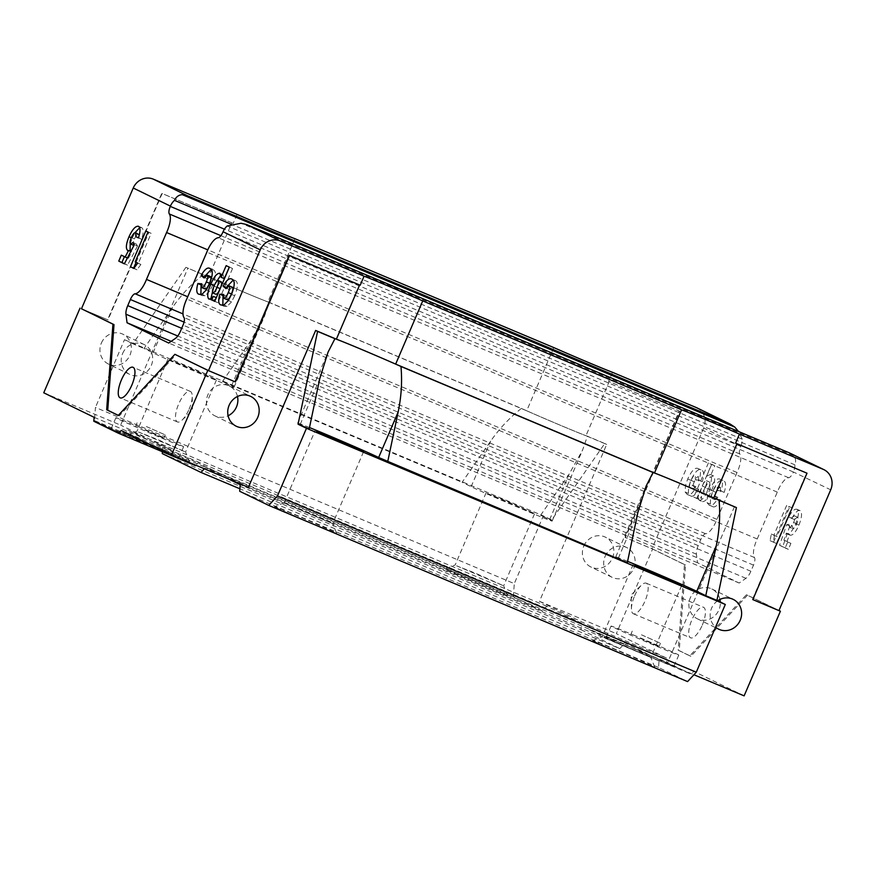 <?xml version="1.0" encoding="UTF-8"?>
<svg xmlns="http://www.w3.org/2000/svg" width="875" height="875" viewBox="0 0 875 875"><rect width="100%" height="100%" fill="white"/><g stroke="black" fill="none" stroke-linecap="round" stroke-linejoin="round"><path stroke-width="0.66" stroke-dasharray="4.38 3.28" d="M640.073 638.214L659.017 646.625L640.073 638.214M641.517 634.834L660.472 643.234L641.517 634.834M144.889 429.92L163.844 438.32L144.889 429.92M146.344 426.53L165.287 434.93L146.344 426.53M133.273 437.905A36.848 0.667 -156.8 0 1 178.762 458.073A36.848 0.667 -156.8 0 1 156.516 449.214A36.848 0.667 -156.8 0 1 111.027 429.045A36.848 0.667 -156.8 0 1 133.273 437.905M138.119 426.617A36.848 0.667 -156.8 0 1 183.597 446.786A36.848 0.667 -156.8 0 1 161.35 437.927A36.848 0.667 -156.8 0 1 115.872 417.758A36.848 0.667 -156.8 0 1 138.119 426.617M628.458 646.209A36.848 0.667 -156.8 0 1 673.936 666.378A36.848 0.667 -156.8 0 1 651.689 657.519A36.848 0.667 -156.8 0 1 606.211 637.35A36.848 0.667 -156.8 0 1 628.458 646.209M633.292 634.922A36.848 0.667 -156.8 0 1 678.77 655.091A36.848 0.667 -156.8 0 1 656.523 646.231A36.848 0.667 -156.8 0 1 611.045 626.062A36.848 0.667 -156.8 0 1 633.292 634.922M583.8 546.044A16.581 15.531 -64 0 1 605.369 537.152A16.581 15.531 -64 0 1 612.434 558.086A16.581 15.531 -64 0 1 590.855 566.967A16.581 15.531 -64 0 1 583.8 546.044M605.095 556.413A16.581 15.531 -64 0 1 626.664 547.52A16.581 15.531 -64 0 1 633.73 568.455A16.581 15.531 -64 0 1 612.161 577.336A16.581 15.531 -64 0 1 605.095 556.413M101.347 343.088A16.581 15.531 -64 0 1 122.916 334.206A16.581 15.531 -64 0 1 129.981 355.13A16.581 15.531 -64 0 1 108.402 364.022A16.581 15.531 -64 0 1 101.347 343.088M122.642 353.456A16.581 15.531 -64 0 1 144.211 344.575A16.581 15.531 -64 0 1 151.277 365.498A16.581 15.531 -64 0 1 129.708 374.391A16.581 15.531 -64 0 1 122.642 353.456M717.664 600.753A16.581 15.531 116 0 0 711.583 608.234A16.581 15.531 116 0 0 715.586 627.167M719.95 599.441A16.581 15.531 116 0 0 711.856 588.984A16.581 15.531 116 0 0 690.288 597.877A16.581 15.531 116 0 0 697.353 618.8A16.581 15.531 116 0 0 718.922 609.919A16.581 15.531 116 0 0 720.311 602.044M237.486 396.484A16.581 15.531 116 0 0 229.403 386.039A16.581 15.531 116 0 0 207.834 394.92A16.581 15.531 116 0 0 214.889 415.844A16.581 15.531 116 0 0 228.102 415.767M696.905 407.837A15.969 14.952 -64 0 1 703.697 427.995L740.753 446.359A7.372 2.581 -67.2 0 0 739.812 453.961A16.592 5.808 112.8 0 1 737.034 472.5L716.942 519.378A16.592 5.808 112.8 0 1 705.611 533.75A7.372 2.581 -67.2 0 0 700.842 539.481L698.217 545.617A9.822 3.445 -67.2 0 0 696.413 554.181L697.517 562.756L739.178 583.034L745.981 578.309A9.822 3.445 -67.2 0 0 750.881 571.244L753.506 565.119A7.372 2.581 -67.2 0 0 754.447 557.517A16.592 5.808 112.8 0 1 756.58 540.411A16.592 5.808 112.8 0 1 757.214 538.978L186.758 299.009M757.214 538.978L777.306 492.1A16.592 5.808 112.8 0 1 777.908 490.645A16.592 5.808 112.8 0 1 788.648 477.728A7.372 2.581 -67.2 0 0 793.417 471.997L830.714 489.814M603.761 637.448L650.825 657.442L622.639 644.853L603.761 637.448M594.497 641.55A33.775 0.613 23.2 0 0 629.223 656.841A33.775 0.613 23.2 0 0 654.697 667.1A33.775 0.613 23.2 0 0 652.816 666.083A33.775 0.613 23.2 0 0 618.647 651.011A33.775 0.613 23.2 0 0 592.627 640.5A33.775 0.613 23.2 0 0 594.497 641.55M285.655 503.639L332.73 523.633L304.533 511.033L285.655 503.639M276.391 507.73A33.775 0.613 23.2 0 0 311.117 523.031A33.775 0.613 23.2 0 0 336.602 533.291A33.775 0.613 23.2 0 0 334.709 532.262A33.775 0.613 23.2 0 0 300.541 517.202A33.775 0.613 23.2 0 0 274.52 506.691A33.775 0.613 23.2 0 0 276.391 507.73M487.572 493.598L534.636 513.592L506.231 500.905L487.572 493.598M456.619 565.83L503.683 585.823L475.497 573.234L456.619 565.83M447.355 569.931A33.775 0.613 23.2 0 0 482.07 585.222A33.775 0.613 23.2 0 0 507.555 595.481A33.775 0.613 23.2 0 0 505.673 594.464A33.775 0.613 23.2 0 0 471.494 579.392A33.775 0.613 23.2 0 0 445.473 568.881A33.775 0.613 23.2 0 0 447.355 569.931M169.477 359.789L216.541 379.783L188.136 367.095L169.477 359.789M138.512 432.02L185.577 452.014L157.391 439.414L138.512 432.02M129.248 436.111A33.775 0.613 23.2 0 0 163.975 451.413A33.775 0.613 23.2 0 0 189.448 461.672A33.775 0.613 23.2 0 0 187.567 460.644A33.775 0.613 23.2 0 0 153.398 445.583A33.775 0.613 23.2 0 0 127.378 435.061A33.775 0.613 23.2 0 0 129.248 436.111M634.583 595.919A16.581 5.808 112.8 0 1 641.506 585.102A16.581 5.808 112.8 0 1 646.231 583.188A16.581 5.808 112.8 0 1 645.028 601.005A16.581 5.808 112.8 0 1 633.38 613.747A16.581 5.808 112.8 0 1 631.444 609.022A16.581 5.808 112.8 0 1 634.583 595.919M702.286 625.1A16.581 5.808 -67.2 0 0 703.489 607.272A16.581 5.808 -67.2 0 0 691.841 620.003A16.581 5.808 -67.2 0 0 690.638 637.831A16.581 5.808 -67.2 0 0 702.286 625.1M189.088 409.205A16.581 5.808 -67.2 0 0 192.227 396.102A16.581 5.808 -67.2 0 0 190.291 391.387A16.581 5.808 -67.2 0 0 178.631 404.119A16.581 5.808 -67.2 0 0 177.428 421.947A16.581 5.808 -67.2 0 0 182.153 420.033A16.581 5.808 -67.2 0 0 189.088 409.205M627.583 561.367A45.445 0.82 23.2 0 0 615.748 556.905A45.445 0.82 23.2 0 0 618.286 558.305L627.309 562.702M237.048 214.375L233.177 223.398A46.058 0.831 -156.8 0 1 231.809 222.797L208.589 276.97L185.927 267.312L203.284 274.619A45.445 0.82 23.2 0 0 269.303 302.389L521.391 408.428A45.445 0.82 23.2 0 0 587.398 436.198L604.756 443.505L551.709 519.98L543.309 515.9L514.292 583.614L95.452 407.422L94.489 420.591L123.528 434.733L127.881 430.03L162.739 446.994L162.389 451.741M521.391 408.428C509.808 417.484 499.559 428.389 490.656 441.131L462.109 482.289L471.133 486.686A45.445 0.82 23.2 0 0 517.486 507.117A45.445 0.82 23.2 0 0 552.136 521.095A45.445 0.82 23.2 0 0 549.598 519.695L540.575 515.298L551.709 519.98M540.575 515.298L569.122 474.141L582.52 450.209L587.398 436.198M203.284 274.619C191.702 283.675 181.464 294.58 172.561 307.322L144.014 348.48L153.037 352.877A45.445 0.82 23.2 0 0 199.38 373.297A45.445 0.82 23.2 0 0 234.03 387.275A45.445 0.82 23.2 0 0 231.503 385.875L222.48 381.489L462.109 482.289M222.48 381.489L251.027 340.331L264.414 316.389L269.303 302.389M309.487 427.547A45.445 0.82 23.2 0 0 297.653 423.095A45.445 0.82 23.2 0 0 300.18 424.495L309.203 428.881M734.486 506.636L667.242 663.512L616.908 639.013L614.294 641.834L589.509 629.77L589.794 625.822L539.459 601.322L606.692 444.445L585.966 435.717L609.186 381.544L679.219 411.009L625.045 537.414L652.608 549.008L616.328 633.653L666.673 658.164L666.378 662.113L691.162 674.177L693.777 671.355L744.122 695.855M539.459 601.322L616.328 633.653M553.777 347.583L526.695 410.791L267.87 301.908L294.952 238.711M740.873 446.086A15.969 14.952 116 0 0 742.241 439.195L738.555 431.495M94.489 420.591L513.319 596.783L542.369 610.914L546.722 606.222L581.569 623.186L581.087 629.77L162.258 453.578M581.087 629.77L619.806 648.616L239.881 488.786M619.806 648.616L624.17 643.913L659.017 660.877L658.536 667.461L687.575 681.592M658.536 667.461L239.695 491.269M185.927 267.312L132.88 343.798L144.014 348.48M703.697 427.995L651.941 548.756L684.469 564.583L678.191 650.202L689.806 655.856L746.419 594.737L778.947 610.575M774.517 535.38L773.27 541.997L776.683 543.659L792.039 507.817L789.841 506.745L777.033 536.605L771.334 534.045L770.088 540.652L773.27 541.997M714.809 465.784L711.616 464.22L696.959 498.422L699.923 499.866L701.444 496.311L701.345 499.833L702.483 501.648C705.414 501.67 708.477 497.875 711.692 490.252C714.93 482.825 715.531 478.034 713.497 475.88L709.811 477.444L714.809 465.784L711.616 464.22M698.491 476.623L698.545 480.944L702.286 481.688C704.287 474.906 704.058 471.034 701.608 470.083L698.184 468.65L701.608 470.083C698.578 468.169 695.013 471.581 690.9 480.32L688.636 486.872L688.363 493.402L690.55 495.83L687.159 494.397L690.342 495.742C692.464 497.317 695.253 495.283 698.709 489.606L695.92 486.642L693.186 489.07C692.289 487.867 692.661 485.439 694.323 481.775C695.767 478.308 697.156 476.591 698.491 476.623L698.491 476.623M720.431 487.298L720.497 491.63L724.227 492.373C726.228 485.581 726.009 481.72 723.548 480.769L720.136 479.325L723.548 480.769C720.53 478.844 716.953 482.256 712.841 490.995L710.587 497.547L710.303 504.077L712.502 506.516L709.1 505.083L712.283 506.417C714.416 508.003 717.205 505.958 720.65 500.292L717.872 497.328L715.127 499.756C714.23 498.553 714.613 496.114 716.275 492.461C717.708 488.994 719.097 487.277 720.431 487.298L717.216 485.942L720.431 487.298M789.83 526.017L782.753 546.612L788.353 549.336L790.913 543.364L787.062 541.483L789.48 534.472L790.092 535.194C792.827 535.555 795.769 532.208 798.919 525.12C801.948 517.508 802.364 512.684 800.144 510.65C797.847 509.895 795.113 512.455 791.93 518.317L794.445 519.542L797.519 517.147C798.47 518.153 798.23 520.373 796.808 523.83C795.353 527.122 793.986 528.741 792.684 528.675L792.214 525.678L789.83 526.017L786.647 524.683L779.57 545.267L782.753 546.612M779.57 545.267L785.17 547.991L787.73 542.019L783.88 540.148L786.308 533.138L786.92 533.848C789.644 534.22 792.586 530.863 795.736 523.786C798.777 516.173 799.181 511.35 796.972 509.316C794.664 508.561 791.93 511.109 788.747 516.972L791.273 518.208L794.336 515.812C795.288 516.808 795.047 519.039 793.625 522.484C792.17 525.788 790.803 527.406 789.502 527.341L792.728 528.697L789.502 527.341L789.031 524.344L792.214 525.678M118.333 415.384L119.35 415.877L175.963 354.769M667.242 663.512L693.93 674.745M231.809 222.797L161.777 193.342L107.603 319.747L81.484 308.755L107.603 319.747M43.75 392.798L120.63 425.13L187.862 268.253M652.608 549.008L685.53 565.031L679.252 650.639L690.867 656.294L747.48 595.186L778.98 610.52M606.692 444.445L604.756 443.505M208.589 276.97A46.058 0.831 23.2 0 0 267.87 301.908M526.695 410.791A46.058 0.831 23.2 0 0 585.966 435.717M248.412 487.331L198.067 462.831L195.858 465.216M195.453 465.642L170.68 453.589L170.964 449.63L120.63 425.13M132.88 343.798L124.48 339.708L95.452 407.422M227.763 478.636L205.33 467.72L204.345 468.792M513.319 596.783L514.292 583.614M124.48 339.708L543.309 515.9M542.369 610.914L123.528 434.733M589.794 625.822L666.673 658.164M589.509 629.77L666.378 662.113M614.294 641.834L691.162 674.177M616.908 639.013L693.777 671.355M94.095 417.298L170.964 449.63M93.8 421.247L170.68 453.589M121.198 430.489L198.067 462.831M119.35 415.877L118.289 415.428M233.177 223.398L162.159 193.528L107.986 319.933M612.456 372.291L608.595 381.325L679.613 411.195L625.428 537.6L651.941 548.756M684.469 564.583L685.53 565.031M678.191 650.202L679.252 650.639M689.806 655.856L690.867 656.294M746.419 594.737L747.48 595.186M608.595 381.325A46.058 0.831 23.2 0 0 609.186 381.544M752.445 599.419L806.619 473.014M232.345 287.219L229.239 289.997L226.056 288.663M229.239 289.997L226.603 287.755M233.166 280.109L234.948 280.427L231.766 279.092M234.948 280.427C238.284 281.608 238.197 286.716 234.697 295.75L231.514 294.405M234.697 295.75L231.536 301.853L228.353 300.519M231.536 301.853L227.084 306.359L223.902 305.025M227.084 306.359L224.131 306.294L221.309 305.112M221.156 305.047L224.339 306.392L222.852 305.32M223.42 295.575L226.92 295.848L223.738 294.503M226.92 295.848L226.986 299.633M229.272 267.137L226.166 265.628M229.348 266.963L232.553 268.527L229.37 267.181M232.553 268.527L217.897 302.728L214.714 301.383M217.897 302.728L214.78 301.219M214.922 301.284L216.3 297.664M216.453 297.73L214.014 300.114L210.831 298.78M214.014 300.114L211.991 300.387L208.808 299.053M211.991 300.387L210.886 298.747M221.014 274.892L223.048 274.641L219.866 273.295M223.048 274.641L224.35 278.633M221.244 281.816C219.877 282.198 218.542 284.08 217.241 287.481C215.731 290.708 215.305 292.972 215.961 294.273M217.241 287.481L214.058 286.136M210.405 276.533L207.298 279.311L204.116 277.977M207.298 279.311L204.662 277.08M211.225 269.434L212.997 269.741L209.825 268.406M212.997 269.741C216.344 270.922 216.256 276.03 212.756 285.064L209.573 283.73M212.756 285.064L209.584 291.178L206.402 289.833M209.584 291.178L205.133 295.673L201.95 294.339M205.133 295.673L202.18 295.619L199.369 294.427M199.216 294.372L202.398 295.706L200.9 294.645M201.48 284.9L204.969 285.163L201.797 283.828M204.969 285.163L205.045 288.958M136.084 262.325L148.958 232.291L151.167 233.363L138.37 263.233L140.897 264.458L137.714 263.113M140.897 264.458L137.014 269.784L133.831 268.45M137.014 269.784L133.952 268.297M148.958 232.291L145.786 230.956M151.167 233.363L147.984 232.028M138.37 263.233L135.188 261.887M139.661 227.752L141.641 227.62C143.686 228.977 143.675 232.859 141.597 239.258L139.07 238.033L138.764 233.997C137.43 233.877 136.008 235.528 134.487 238.941C133.098 242.266 132.858 244.431 133.744 245.438L136.183 243.852L137.506 245.995L134.323 244.661M137.506 245.995L127.542 265.169L124.359 263.834M127.542 265.169L124.447 263.67M124.425 256.648L121.319 255.139M124.502 256.473L127.411 257.961M128.352 258.355L131.731 251.803L130.812 251.42M131.731 251.803L127.641 250.447M130.823 251.781L130.091 251.114M130.211 243.731L132.191 238.088L131.272 237.705M132.191 238.088L135.056 232.597M141.641 227.62L138.469 226.286M141.597 239.258L138.414 237.923M139.07 238.033L138.458 237.77M134.487 238.941L131.316 237.606M136.183 243.852L133 242.506M695.373 479.609L699.103 480.353C701.105 473.561 700.875 469.7 698.425 468.748C695.395 466.823 691.83 470.236 687.717 478.975L685.464 485.527L685.18 492.067L687.159 494.397C689.281 495.983 692.07 493.938 695.527 488.272L692.738 485.308L690.003 487.736C689.106 486.533 689.489 484.094 691.152 480.441C692.584 476.973 693.973 475.256 695.308 475.278L695.373 479.609L698.545 480.944M699.103 480.353L702.286 481.688M687.717 478.975L690.9 480.32M685.464 485.527L688.636 486.872M685.18 492.067L688.363 493.402M695.527 488.272L698.709 489.606M692.738 485.308L695.92 486.642M690.003 487.736L693.186 489.07M691.152 480.441L694.323 481.775M708.433 462.886L693.777 497.088L696.959 498.422M693.777 497.088L699.923 499.866M696.741 498.531L698.261 494.977L701.444 496.311M698.261 494.977L698.163 498.498L701.345 499.833M698.163 498.498L699.3 500.314L702.483 501.648M699.3 500.314C702.231 500.336 705.305 496.53 708.509 488.917L711.692 490.252M708.509 488.917C711.747 481.491 712.348 476.689 710.314 474.534L713.497 475.88M710.314 474.534L706.628 476.109L709.811 477.444M706.628 476.109L711.637 464.439M705.009 487.627C703.708 490.952 702.384 492.778 701.039 493.106C700.317 491.805 700.744 489.464 702.341 486.062C703.708 482.639 705.064 480.845 706.409 480.681C707.033 482.038 706.573 484.356 705.009 487.627L708.192 488.961C706.891 492.286 705.567 494.113 704.222 494.441C703.489 493.15 703.927 490.798 705.512 487.397C706.88 483.973 708.247 482.18 709.592 482.027C710.216 483.383 709.745 485.691 708.192 488.961M701.039 493.106L704.222 494.441M702.341 486.062L705.512 487.397M706.409 480.681L709.592 482.027M717.314 490.284L721.044 491.028C723.056 484.247 722.827 480.375 720.366 479.423C717.347 477.509 713.781 480.922 709.669 489.661L707.405 496.213L707.12 502.742L709.1 505.083C711.233 506.669 714.022 504.623 717.467 498.958L714.689 495.994L711.955 498.411C711.047 497.208 711.43 494.78 713.092 491.116C714.525 487.648 715.914 485.931 717.248 485.964L717.314 490.284L720.497 491.63M721.044 491.028L724.227 492.373M709.669 489.661L712.841 490.995M707.405 496.213L710.587 497.547M707.12 502.742L710.303 504.077M717.467 498.958L720.65 500.292M714.689 495.994L717.872 497.328M711.955 498.411L715.127 499.756M713.092 491.116L716.275 492.461M770.088 540.652L776.683 543.659M773.5 542.314L788.867 506.483L792.039 507.817M788.867 506.483L789.841 506.745M786.658 505.411L773.861 535.27L777.033 536.605M773.861 535.27L771.334 534.045M785.17 547.991L788.353 549.336M787.73 542.019L790.913 543.364M783.88 540.148L787.062 541.483M786.308 533.138L789.48 534.472M786.92 533.848L790.092 535.194M795.736 523.786L798.919 525.12M796.972 509.316L800.144 510.65M788.747 516.972L791.93 518.317M791.273 518.208L794.445 519.542M794.336 515.812L797.519 517.147M793.625 522.484L796.808 523.83M789.031 524.344L786.647 524.683M659.017 660.877L240.188 484.684M624.17 643.913L205.33 467.72M581.569 623.186L162.739 446.994M546.722 606.222L127.881 430.03M789.392 452.878L793.472 455.645C795.736 458.248 796.217 461.3 794.905 464.833A15.969 14.952 -64 0 1 793.538 471.712M716.942 519.378L187.72 296.756M737.034 472.5L207.802 249.867M777.306 492.1L206.85 252.131M739.178 583.034L168.722 343.055M697.517 562.756L171.183 341.348M742.241 439.195L231.459 224.328M794.905 464.833L227.128 225.991M788.648 477.728L218.181 237.759M618.286 558.305L637.809 512.75M471.133 486.686L490.656 441.131M549.598 519.695L569.122 474.141M153.037 352.877L172.561 307.322M231.503 385.875L251.027 340.331M300.18 424.495L319.703 378.941M696.413 554.181L177.767 336.011M698.217 545.617L181.683 328.322M700.842 539.481L184.067 322.098M705.611 533.75L182.984 313.895M739.812 453.961L220.894 235.67M740.753 446.359L224.448 229.173M793.417 471.997L222.95 232.028M754.447 557.517L183.991 317.548M753.506 565.119L183.039 325.139M750.881 571.244L180.414 331.275M745.981 578.309L175.514 338.341M793.472 455.645L241.019 223.256M660.472 643.234L659.017 646.625M165.287 434.93L163.844 438.32M183.597 446.786L178.762 458.073M678.77 655.091L673.936 666.378M626.664 547.52L605.369 537.152M144.211 344.575L122.916 334.206M711.856 588.984L733.152 599.353M229.403 386.039L250.698 396.397M654.697 667.1L650.825 657.431L681.789 585.211M336.602 533.291L332.73 523.622L363.683 451.402M507.555 595.481L503.683 585.812L534.636 513.592M189.448 461.672L185.577 452.003L216.541 379.783M631.444 609.022L631.203 594.847L641.506 585.102M646.231 583.188L703.489 607.272M182.153 420.033L192.456 410.288L192.227 396.102M190.291 391.387L133.033 367.292M615.748 556.905L646.133 486.019M552.136 521.095L582.52 450.209M234.03 387.275L264.414 316.389M297.653 423.095L328.027 352.209M177.428 421.947L120.17 397.863M633.38 613.747L690.638 637.831M231.591 279.016L234.773 280.35M209.65 268.33L212.822 269.675M168 358.969L137.036 431.2L127.378 435.061M486.106 492.789L455.142 565.02L445.473 568.881M284.2 502.819L274.52 506.691M284.189 502.83L315.142 430.588M633.248 564.408L602.284 636.639L592.627 640.5M214.889 415.844L236.195 426.213M697.353 618.8L718.648 629.169M129.708 374.391L108.402 364.022M612.161 577.336L590.855 566.967M611.045 626.062L606.211 637.35M115.872 417.758L111.027 429.045M137.069 422.833L135.625 426.223M632.253 631.137L630.798 634.528"/><path stroke-width="1.31" d="M823.211 469.339A15.969 14.952 116 0 1 823.911 469.656A15.969 14.952 116 0 1 830.714 489.814L778.947 610.575L752.839 599.594L807.002 473.2L736.969 443.745L713.748 497.919A46.058 0.831 23.2 0 0 679.273 483.098A46.058 0.831 23.2 0 0 654.478 472.981L681.57 409.784A46.058 0.831 23.2 0 1 706.366 419.891A46.058 0.831 23.2 0 1 739.473 434.109L823.211 469.339L789.392 452.878L246.498 224.503L280.317 240.964A15.969 14.952 116 0 0 260.247 249.834L208.491 370.595L235.386 381.938L289.559 255.533L359.592 284.998A46.058 0.831 -156.8 0 1 360.194 285.217L364.066 276.194L280.317 240.964M681.57 409.784L422.745 300.902L395.653 364.109A46.058 0.831 23.2 0 0 361.178 349.278A46.058 0.831 23.2 0 0 336.372 339.172L359.592 284.998M422.745 300.902A46.058 0.831 23.2 0 0 388.259 286.081A46.058 0.831 23.2 0 0 364.066 276.194M715.586 627.167A16.581 15.531 116 0 0 718.648 629.169A16.581 15.531 116 0 0 740.217 620.277A16.581 15.531 116 0 0 733.152 599.353A16.581 15.531 116 0 0 717.664 600.753M720.311 602.044A16.581 15.531 116 0 0 719.95 599.441M257.764 417.331A16.581 15.531 116 0 0 250.698 396.397A16.581 15.531 116 0 0 229.13 405.289A16.581 15.531 116 0 0 236.195 426.213A16.581 15.531 116 0 0 257.764 417.331M228.102 415.767A16.581 15.531 116 0 0 236.469 406.962A16.581 15.531 116 0 0 237.486 396.484M118.333 415.384L107.734 410.222L114.002 324.614L81.473 308.777L133.241 188.016A15.969 14.952 -64 0 1 153.311 179.145L187.13 195.606L182.273 194.655C178.784 194.906 176.181 196.809 174.464 200.353A15.969 14.952 116 0 0 170.406 206.117L170.286 206.391A7.372 2.581 -67.2 0 0 169.345 213.981A16.592 5.808 112.8 0 1 166.578 232.531L146.486 279.409A16.592 5.808 112.8 0 1 135.144 293.781A7.372 2.581 -67.2 0 0 130.375 299.512L127.75 305.637A9.822 3.445 -67.2 0 0 125.945 314.212L127.05 322.777L168.722 343.055L175.514 338.341A9.822 3.445 -67.2 0 0 180.414 331.275L183.039 325.139A7.372 2.581 -67.2 0 0 183.991 317.548A16.592 5.808 112.8 0 1 186.112 300.442A16.592 5.808 112.8 0 1 186.758 299.009L206.85 252.131A16.592 5.808 112.8 0 1 207.441 250.666A16.592 5.808 112.8 0 1 218.181 237.759A7.372 2.581 -67.2 0 0 222.95 232.028L223.07 231.744A15.969 14.952 -64 0 1 227.128 225.991L241.019 223.256L246.498 224.503M634.725 565.217L681.789 585.211L653.384 572.523L634.725 565.217M316.619 431.408L363.683 451.402L335.278 438.714L316.619 431.408M121.373 380.034A16.581 5.808 112.8 0 1 133.033 367.292A16.581 5.808 112.8 0 1 131.83 385.12A16.581 5.808 112.8 0 1 120.17 397.863A16.581 5.808 112.8 0 1 121.373 380.034M716.275 545.759L705.775 595.7L696.752 591.314L716.275 545.759C719.48 530.25 720.409 515.091 719.064 500.281A45.445 0.82 23.2 0 0 653.045 472.511L646.133 486.019L637.809 512.75L627.309 562.702L378.645 457.494A45.445 0.82 23.2 0 0 309.487 427.547M696.752 591.314A45.445 0.82 23.2 0 0 627.583 561.367M277.452 496.005L696.281 672.197L687.575 681.592L268.745 505.411L277.452 496.005L306.48 428.291L298.069 424.2L309.203 428.881L319.703 378.941L328.027 352.209L334.939 338.691A45.445 0.82 23.2 0 1 400.958 366.461C402.303 381.27 401.384 396.441 398.169 411.95L387.669 461.891M395.653 364.109L654.478 472.981M153.311 179.145L237.048 214.375A46.058 0.831 23.2 0 0 294.952 238.711L553.777 347.583A46.058 0.831 23.2 0 0 612.456 372.291L696.205 407.52A15.969 14.952 -64 0 1 696.905 407.837L730.023 423.981L696.205 407.52M298.069 424.2L317.581 331.395L315.645 330.455L336.372 339.172M235.386 381.938L207.812 370.344L171.533 454.989L248.412 487.331L315.645 330.455M187.13 195.606L730.023 423.981L734.727 427.055L182.273 194.655M738.555 431.495L734.727 427.055M162.389 451.741L162.258 453.578L200.977 472.423L239.881 488.786M227.763 478.636L240.188 484.684L239.695 491.269L268.745 505.411M705.775 595.7L716.909 600.392L736.422 507.577L713.748 497.919M719.064 500.281L736.422 507.577M400.958 366.461L653.045 472.511M137.714 263.113L133.831 268.45L130.419 266.787L145.786 230.956L147.984 232.028L135.188 261.887L137.714 263.113M226.166 265.628L229.37 267.181L214.714 301.383L211.739 299.939L213.27 296.384L210.831 298.78L208.808 299.053C206.872 296.702 207.55 291.747 210.853 284.167C214.003 276.697 217.011 273.077 219.866 273.295L221.167 277.298L226.166 265.628M81.484 308.755L112.941 324.166L106.673 409.773L118.289 415.428L174.902 354.32L208.491 370.595M229.173 285.873L226.056 288.663L223.092 286.136C226.592 280.077 229.48 277.725 231.766 279.092C235.102 280.262 235.025 285.37 231.514 294.405L228.353 300.519L223.902 305.025L220.948 304.959C218.433 304.281 218.05 300.694 219.811 294.208L223.738 294.503L223.814 298.298C225.258 298.233 226.734 296.341 228.233 292.6C229.753 289.177 230.07 286.934 229.173 285.873L232.345 287.219C233.242 288.269 232.936 290.511 231.416 293.945L228.233 292.6M207.222 275.198L204.116 277.977L201.141 275.461C204.641 269.402 207.539 267.05 209.825 268.406C213.161 269.587 213.073 274.695 209.573 283.73L206.402 289.833L201.95 294.339L199.008 294.273C196.481 293.595 196.109 290.019 197.87 283.522L201.797 283.828L201.863 287.623C203.306 287.558 204.783 285.655 206.292 281.925C207.812 278.491 208.119 276.248 207.222 275.198L210.405 276.533C211.302 277.594 210.995 279.836 209.475 283.259L206.292 281.925M134.323 244.661L124.359 263.834L118.759 261.111L121.319 255.139L125.169 257.009L128.548 250.469L127.641 250.447C125.595 248.489 126.055 243.928 129.008 236.753C132.42 229.316 135.57 225.827 138.469 226.286C140.503 227.642 140.492 231.514 138.414 237.923L135.887 236.688L135.581 232.652C134.247 232.542 132.825 234.194 131.316 237.606C129.916 240.931 129.675 243.097 130.572 244.092L133 242.506L134.323 244.661M693.93 674.745L744.122 695.855L780.402 611.209L752.828 599.616M80.03 308.142L43.75 392.798L94.095 417.298L93.8 421.247L118.584 433.311L195.453 465.642L195.858 465.216M778.98 610.52L780.402 611.209M317.581 331.395L334.939 338.691M204.345 468.792L200.977 472.423M696.281 672.197L725.309 604.472L716.909 600.392M306.48 428.291L725.309 604.472M118.584 433.311L121.198 430.489L171.533 454.989M174.902 354.32L207.812 370.344M107.734 410.222L106.673 409.773M114.002 324.614L112.941 324.166M234.992 381.752L289.177 255.347L360.194 285.217M736.969 443.745A46.058 0.831 23.2 0 0 735.602 443.144L807.002 473.2M735.602 443.144L739.473 434.109M226.603 287.755L223.092 286.136M226.264 287.481L233.166 280.109M222.852 305.32L222.994 295.542L219.811 294.208M231.416 293.945C229.906 297.675 228.441 299.578 226.986 299.633L223.814 298.298M214.78 301.219L211.739 299.939M216.3 297.664L213.27 296.384M210.886 298.747L214.036 285.502L210.853 284.167M214.036 285.502L221.014 274.892M229.272 267.137L224.35 278.633L221.167 277.298M212.778 292.928L215.961 294.273C217.35 294 218.728 292.119 220.106 288.608C221.637 285.261 222.02 282.997 221.244 281.816L218.072 280.47C216.694 280.853 215.359 282.745 214.058 286.136C212.559 289.373 212.122 291.637 212.778 292.928C214.167 292.666 215.556 290.784 216.923 287.273C218.455 283.927 218.838 281.662 218.072 280.47M220.106 288.608L216.923 287.273M204.662 277.08L201.141 275.461M204.323 276.795L211.225 269.434M200.9 294.645L201.053 284.867L197.87 283.522M209.475 283.259C207.966 287 206.489 288.892 205.045 288.958L201.863 287.623M133.952 268.297L130.419 266.787M133.602 268.122L136.084 262.325M124.447 263.67L118.759 261.111M121.942 262.445L124.425 256.648M127.411 257.961L125.169 257.009M130.812 251.42L128.548 250.469M130.091 251.114L130.211 243.731M131.272 237.705L129.008 236.753M135.056 232.597L139.661 227.752M138.458 237.77L135.887 236.688M139.322 234.85L135.581 232.652M133.897 245.481L130.572 244.092M789.392 452.878L823.911 469.656M187.72 296.756L146.486 279.409M207.802 249.867L166.578 232.531M171.183 341.348L127.05 322.777M231.459 224.328L174.464 200.353M378.645 457.494L398.169 411.95M170.406 206.117L133.241 188.016M260.247 249.834L223.07 231.744M177.767 336.011L125.945 314.212M181.683 328.322L127.75 305.637M184.067 322.098L130.375 299.512M182.984 313.895L135.144 293.781M220.894 235.67L169.345 213.981M224.448 229.173L170.286 206.391"/></g></svg>
